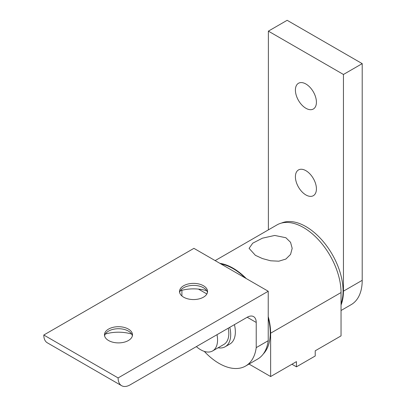 <?xml version="1.0" encoding="UTF-8"?>
<svg xmlns="http://www.w3.org/2000/svg" width="406" height="406" viewBox="0 0 406 406"><rect width="100%" height="100%" fill="white"/><g stroke="black" fill="none" stroke-linecap="round" stroke-linejoin="round"><path stroke-width="0.61" d="M217.002 334.696A23.883 13.789 60 0 1 217.56 340.005A23.883 13.789 60 0 1 212.617 350.941A23.883 13.789 60 0 1 196.357 346.612M228.258 328.195A23.883 13.789 60 0 1 228.822 333.504A23.883 13.789 60 0 1 223.873 344.44L212.617 350.941M285.87 237.728L290.559 242.321L292.183 248.35L290.559 254.42L285.87 259.053L278.836 261.19L270.635 260.789L262.428 258.561L255.394 255.323L249.081 248.35L252.73 243.189L262.423 238.18L274.735 235.45L285.87 237.728M215.155 260.606L276.973 224.914A53.079 30.643 -120 0 1 317.873 239.134A53.079 30.643 -120 0 1 341.04 292.548L341.04 335.889L315.218 350.794L315.218 355.996L296.456 366.831L296.456 361.629L270.635 376.54L249.02 364.06M291.95 364.233L296.456 366.831M219.89 263.342A53.079 30.643 60 0 1 246.31 278.597M268.229 316.558A53.079 30.643 60 0 1 270.635 333.199L270.635 376.54M341.04 303.754A52.547 30.338 -120 0 0 343.07 290.945A52.547 30.338 -120 0 0 321.247 239.266A52.547 30.338 -120 0 0 281.414 223.092M229.771 327.322A26.537 15.321 60 0 1 230.699 334.59A26.537 15.321 60 0 1 225.203 346.734A26.537 15.321 60 0 1 218.093 347.78M225.203 346.734L229.857 344.049A26.537 15.321 -120 0 0 235.353 331.9A26.537 15.321 -120 0 0 234.424 324.638M263.276 353.991A52.547 30.338 -120 0 0 270.259 332.986A52.547 30.338 -120 0 0 268.229 317.837M245.204 277.958A52.547 30.338 -120 0 0 220.996 263.981M128.387 329.083A14.012 8.09 180 0 1 132.493 334.803A14.012 8.09 180 0 1 123.84 342.278A14.012 8.09 180 0 1 108.569 340.522A14.012 8.09 180 0 1 104.464 334.803A14.012 8.09 180 0 1 113.117 327.327A14.012 8.09 180 0 1 128.387 329.083M132.381 335.808A14.012 8.09 0 0 0 128.387 331.093L128.387 331.093A14.012 8.09 0 0 0 108.569 331.093A14.012 8.09 0 0 0 104.575 335.808M203.452 285.748A14.012 8.09 180 0 1 207.552 291.467A14.012 8.09 180 0 1 198.904 298.938A14.012 8.09 180 0 1 183.634 297.187A14.012 8.09 180 0 1 179.528 291.467A14.012 8.09 180 0 1 188.181 283.992A14.012 8.09 180 0 1 203.452 285.748M207.446 292.472A14.012 8.09 0 0 0 203.452 287.758L203.452 287.758A14.012 8.09 0 0 0 183.634 287.758A14.012 8.09 0 0 0 179.64 292.472M204.304 351.398A53.079 30.643 -120 0 0 245.605 366.034A53.079 30.643 -120 0 0 256.222 347.637L268.229 340.7A53.079 30.643 60 0 1 257.612 359.102L245.605 366.034M268.229 291.249L118.105 377.925L43.792 335.021L193.916 248.345L268.229 291.249L268.229 340.7M247.213 317.253L256.222 322.45A12.738 7.354 120 0 0 253.583 316.619A12.738 7.354 120 0 0 247.213 317.253L130.113 384.858A16.986 9.805 -60 0 1 121.622 385.7A16.986 9.805 -60 0 1 118.105 377.925M256.222 322.45L256.222 347.637M43.792 335.021A16.986 9.805 120 0 0 47.309 342.796L121.622 385.7M206.715 290.721A28.537 16.473 0 0 0 198.463 289.108L206.872 293.959L198.463 289.108A28.537 16.473 0 0 0 180.365 290.721M131.651 334.057A28.537 16.473 0 0 0 105.306 334.057M181.908 295.974L181.908 290.29M295.406 176.752A14.86 8.582 60 0 1 298.481 169.947A14.86 8.582 60 0 1 309.935 173.93A14.86 8.582 60 0 1 316.421 188.886A14.86 8.582 60 0 1 313.341 195.687A14.86 8.582 60 0 1 301.891 191.708A14.86 8.582 60 0 1 295.406 176.752M295.406 90.076A14.86 8.582 60 0 1 298.481 83.271A14.86 8.582 60 0 1 309.935 87.254A14.86 8.582 60 0 1 316.421 102.21A14.86 8.582 60 0 1 313.341 109.011A14.86 8.582 60 0 1 301.891 105.032A14.86 8.582 60 0 1 295.406 90.076M268.381 229.872L268.381 31.135L287.149 20.3L362.208 63.635L362.208 280.328A53.079 30.643 -120 0 1 351.215 304.627L341.04 310.504M268.381 31.135L343.446 74.471L343.446 291.163A53.079 30.643 60 0 1 341.04 305.033M343.446 74.471L362.208 63.635M341.04 292.548L270.635 333.199M343.446 291.163L362.208 280.328"/></g></svg>
